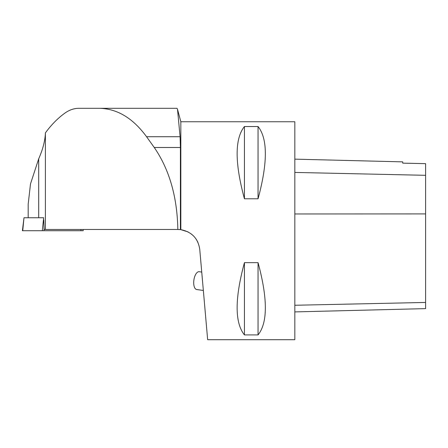 <?xml version="1.0" encoding="UTF-8"?>
<svg xmlns="http://www.w3.org/2000/svg" width="448" height="448" viewBox="0 0 448 448"><rect width="100%" height="100%" fill="white"/><g stroke="black" fill="none" stroke-linecap="round" stroke-linejoin="round"><path stroke-width="0.67" d="M22.73 230.72L23.99 217.75L43.663 217.75L42.314 230.72L22.4 230.72L23.99 217.75M83.065 229.471L83.216 230.72L42.33 230.72M43.781 219.766L44.117 229.471L177.845 229.471C177.218 196.806 169.35 169.484 154.252 147.487L146.563 136.724C132.95 118.143 117.197 108.674 99.31 108.304L78.882 108.304C74.054 108.332 69.434 109.906 65.022 113.025C57.882 118.138 51.341 124.757 45.399 132.888C45.091 140.75 42.857 149.391 38.69 158.822L30.498 183.898L28.19 204.131L28.19 217.75M294.834 339.696L294.834 121.75L180.841 121.75L180.841 229.65C191.783 231.857 198.089 238.426 199.752 249.362L207.654 339.696L294.834 339.696M197.887 242.267L196.202 239.215M193.833 236.242L191.414 234.058M188.014 231.885L180.88 229.656M244.434 262.651C234.707 298.648 234.707 322.734 244.434 334.914L258.054 334.914C267.775 322.734 267.775 298.648 258.054 262.651L244.434 262.651L244.434 334.914M244.434 126.532C234.707 138.712 234.707 162.798 244.434 198.794L258.054 198.794C267.775 162.798 267.775 138.712 258.054 126.532L244.434 126.532L244.434 198.794M146.563 136.724L180.085 136.724L177.509 109.306L176.994 108.304L78.882 108.304M180.085 136.724L180.404 147.487L180.404 229.6L180.768 229.639M294.834 311.909L425.6 308.622L425.6 163.654L402.718 163.145L402.718 161.862L294.834 159.152M258.054 262.651L258.054 334.914M258.054 126.532L258.054 198.794M177.845 229.471L180.404 229.6M202.177 277.099L203.347 290.461L201.74 272.076L199.181 271.718A8.988 4.082 98 0 0 193.889 280.05A8.988 4.082 98 0 0 196.678 289.52L203.347 290.461M45.399 132.888L45.399 229.471M61.578 230.72L22.73 230.72L61.578 230.72M80.942 230.72L80.948 229.471M44.055 227.478L44.033 230.72M38.69 217.75L38.69 158.822M425.6 302.445L294.834 305.262M425.6 213.903L294.834 213.965M425.6 175.314L294.834 172.424M154.252 147.487L180.404 147.487M180.841 121.75L177.509 109.306"/></g></svg>

